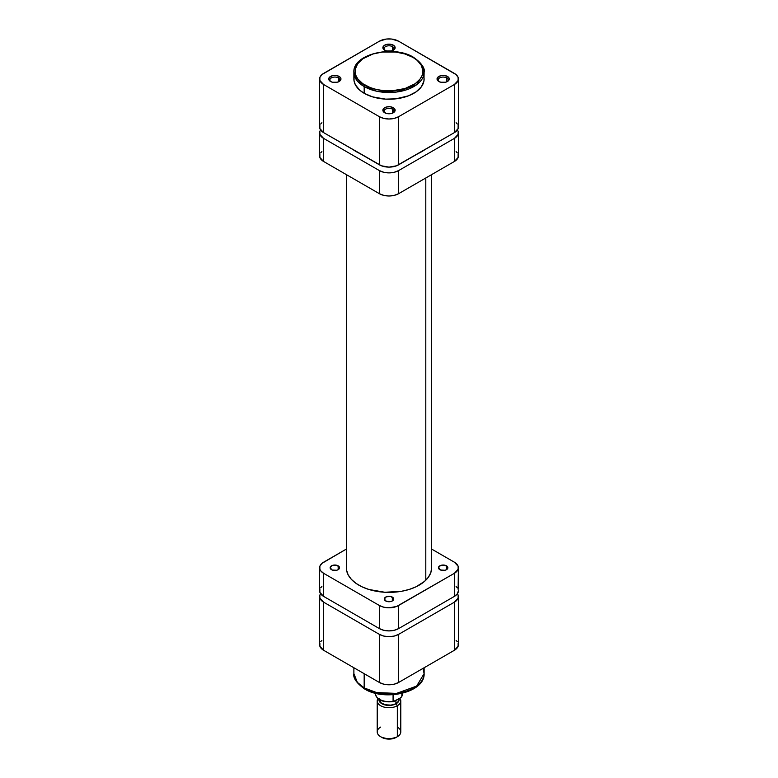 <?xml version="1.0" encoding="UTF-8"?>
<svg xmlns="http://www.w3.org/2000/svg" width="778" height="778" viewBox="0 0 778 778"><rect width="100%" height="100%" fill="white"/><g stroke="black" fill="none" stroke-linecap="round" stroke-linejoin="round"><path stroke-width="1.17" d="M338.333 77.897A4.95 2.859 0 0 0 331.545 77.79A4.95 2.859 0 0 0 330.961 81.7A4.95 2.859 180 0 1 329.891 79.92A4.95 2.859 180 0 1 332.945 77.275A4.95 2.859 180 0 1 338.333 77.897L338.333 81.865L338.333 77.897A4.95 2.859 180 0 1 339.782 79.92A4.95 2.859 180 0 1 338.712 81.7A4.95 2.859 0 0 0 338.333 77.897L339.169 76.458L338.333 77.897M330.504 81.457L330.504 81.457A6.127 3.54 180 0 1 330.504 76.458A6.127 3.54 180 0 1 339.169 76.458L336.028 75.485L332.488 75.69L329.172 77.606L328.831 79.648L330.504 81.457L332.488 82.225L337.185 82.225L339.169 81.457L340.852 79.648L340.852 78.267L339.169 76.458A6.127 3.54 180 0 1 339.169 81.457A6.127 3.54 180 0 1 330.504 81.457L331.34 81.943M392.501 109.173A4.95 2.859 0 0 0 385.703 109.056A4.95 2.859 0 0 0 385.129 112.966A4.95 2.859 180 0 1 384.05 111.186A4.95 2.859 180 0 1 387.104 108.55A4.95 2.859 180 0 1 392.501 109.173L392.501 113.131L392.501 109.173A4.95 2.859 180 0 1 393.95 111.186A4.95 2.859 180 0 1 392.871 112.966A4.95 2.859 0 0 0 392.501 109.173L393.337 107.724L392.501 109.173M384.663 112.732L384.663 112.732A6.127 3.54 180 0 1 384.663 107.724A6.127 3.54 180 0 1 393.337 107.724L390.196 106.761L386.656 106.956L383.904 108.259L382.99 110.914L383.904 112.197L386.656 113.5L391.344 113.5L394.096 112.197L395.01 110.914L394.66 108.871L393.337 107.724A6.127 3.54 180 0 1 393.337 112.732A6.127 3.54 180 0 1 384.663 112.732L385.499 113.209M392.501 46.631A4.95 2.859 0 0 0 385.703 46.515A4.95 2.859 0 0 0 385.129 50.424A4.95 2.859 180 0 1 384.05 48.644A4.95 2.859 180 0 1 387.104 46.009A4.95 2.859 180 0 1 392.501 46.631L392.501 50.589L392.501 46.631A4.95 2.859 180 0 1 393.95 48.644A4.95 2.859 180 0 1 392.871 50.424A4.95 2.859 0 0 0 392.501 46.631L393.337 45.182L392.501 46.631M384.663 50.191L384.663 50.191A6.127 3.54 180 0 1 384.663 45.182A6.127 3.54 180 0 1 393.337 45.182L390.196 44.22L386.656 44.414L383.904 45.717L382.99 48.372L383.904 49.656L386.656 50.959L391.344 50.959L394.096 49.656L395.01 48.372L394.66 46.33L393.337 45.182A6.127 3.54 180 0 1 393.337 50.191A6.127 3.54 180 0 1 384.663 50.191L385.499 50.667M446.66 77.897A4.95 2.859 0 0 0 439.862 77.79A4.95 2.859 0 0 0 439.288 81.7A4.95 2.859 180 0 1 438.218 79.92A4.95 2.859 180 0 1 441.272 77.275A4.95 2.859 180 0 1 446.66 77.897L446.66 81.865L446.66 77.897A4.95 2.859 180 0 1 448.109 79.92A4.95 2.859 180 0 1 447.039 81.7A4.95 2.859 0 0 0 446.66 77.897L447.496 76.458L446.66 77.897M438.831 81.457L438.831 81.457A6.127 3.54 180 0 1 438.831 76.458A6.127 3.54 180 0 1 447.496 76.458L444.355 75.485L440.815 75.69L437.499 77.606L437.148 79.648L438.831 81.457L440.815 82.225L445.512 82.225L447.496 81.457L449.169 79.648L448.828 77.606L447.496 76.458A6.127 3.54 180 0 1 447.496 81.457A6.127 3.54 180 0 1 438.831 81.457L439.667 81.943M354.048 76.973L354.048 80.941L355.39 84.841L359.806 90.219L364.172 93.292L364.172 86.562A1.177 0.681 -60 0 1 364.999 85.113C357.014 81.622 347.562 67.851 364.999 57.407C383.087 47.341 406.943 52.797 413.001 57.407L417.222 60.373L421.481 65.576L422.94 71.255L422.289 75.087L420.353 78.763L415.238 83.693L404.998 88.536L392.326 90.763L382.377 90.481L376.007 89.363L370.143 87.554L362.762 83.693L357.647 78.763L355.711 75.087L355.225 69.339L357.647 63.757L362.762 58.827L373.002 53.983L382.377 52.038L395.623 52.038L404.998 53.983L413.001 57.407A1.177 0.681 -60 0 1 413.585 57.348A1.177 0.681 120 0 0 413.001 57.407C420.986 60.898 430.438 74.669 413.001 85.113C394.913 95.179 371.057 89.723 364.999 85.113A1.177 0.681 120 0 0 364.172 86.562L376.552 91.182L396.508 92.028L416.648 84.724L424.117 72.218A35.117 20.277 180 0 1 402.44 90.958A35.117 20.277 180 0 1 364.172 86.562L364.172 93.292A35.117 20.277 0 0 0 402.44 97.688A35.117 20.277 0 0 0 424.117 78.957L423.952 76.973M413.828 57.883A35.117 20.277 180 0 1 424.117 72.218C425.226 68.367 421.715 63.407 413.585 57.348A1.177 0.681 -60 0 1 413.828 57.883M319.875 125.54L319.875 128.594L323.59 132.6L323.59 84.491A13.557 7.829 180 0 1 319.622 78.957A13.557 7.829 180 0 1 323.59 73.424L379.421 41.195L386.355 39.046L391.645 39.046L398.579 41.195L456.103 74.61L458.125 77.43L458.125 80.484L454.41 84.491L398.579 116.719L394.183 118.421L389 119.015L383.817 118.421L379.421 116.719L323.59 84.491L319.875 80.484L319.875 77.43L321.898 74.61L379.421 41.195A13.557 7.829 180 0 1 398.579 41.195L454.41 73.424A13.557 7.829 180 0 1 458.378 78.957A13.557 7.829 180 0 1 454.41 84.491L454.41 132.6L458.125 128.594L458.125 125.54M413.585 57.348C393.522 44.599 352.599 54.032 353.883 72.218L357.316 80.961L364.172 86.562A35.117 20.277 180 0 1 353.883 72.218L353.883 78.957A35.117 20.277 0 0 0 364.172 93.292L372.448 96.842L385.557 99.137L395.846 98.845L408.508 95.811L416.142 91.823L421.443 86.718L423.952 80.941L424.117 72.218M319.622 78.957L319.622 127.067A13.557 7.829 0 0 0 323.59 132.6L323.59 84.491L379.421 116.719L379.421 164.829L323.59 132.6L381.473 165.802L389 167.124L396.527 165.802L454.41 132.6L398.579 164.829L398.579 116.719L454.41 84.491L454.41 132.6A13.557 7.829 0 0 0 458.378 127.067L458.378 78.957M457.347 124.072L456.103 122.72M321.898 122.72L320.653 124.072M379.421 116.719L379.421 164.829A13.557 7.829 0 0 0 398.579 164.829L398.579 116.719A13.557 7.829 180 0 1 379.421 116.719M425.799 580.213L425.799 177.987L425.799 580.213M422.96 668.419L424.117 673.592L416.648 686.089L396.508 693.402L376.552 692.546L364.172 687.927A2.353 1.361 120 0 0 364.658 689.007A2.353 1.361 -60 0 1 364.172 687.927A35.117 20.277 -0 0 0 402.44 692.323A35.117 20.277 -0 0 0 424.117 673.592C425.07 692.595 384.682 701.581 364.658 689.007C356.538 683.103 352.94 677.969 353.883 673.592A35.117 20.277 0 0 0 364.172 687.927L364.172 673.69L364.172 687.927L357.316 682.335L353.883 673.592L353.883 667.748M321.898 640.382L320.653 641.733M319.875 643.202L319.875 646.255L323.59 650.262L379.421 682.491L383.817 684.193L389 684.786L394.183 684.193L398.579 682.491L454.41 650.262L458.125 646.255L458.125 643.202M457.347 641.733L456.103 640.382M368.218 690.135L379.489 693.616L392.209 694.336M395.389 694.064L404.443 692.196L412.165 688.89M457.347 593.624L458.125 595.092L458.125 598.146L454.41 602.153L398.579 634.381L394.183 636.083L389 636.676L383.817 636.083L379.421 634.381L323.59 602.153L319.875 598.146L319.875 595.092L320.653 593.624M454.41 602.153L454.41 650.262L398.579 682.491L398.579 634.381L454.41 602.153L454.41 650.262A13.557 7.829 -0 0 0 458.378 644.729L458.378 596.619A13.557 7.829 180 0 1 454.41 602.153M379.421 634.381L323.59 602.153L323.59 650.262L379.421 682.491L379.421 634.381L379.421 682.491A13.557 7.829 0 0 0 398.579 682.491L398.579 634.381A13.557 7.829 180 0 1 379.421 634.381M319.622 596.619L319.622 644.729A13.557 7.829 0 0 0 323.59 650.262L323.59 602.153A13.557 7.829 180 0 1 319.622 596.619A13.557 7.829 180 0 1 320.575 593.731M457.425 593.731A13.557 7.829 180 0 1 458.378 596.619M365.835 688.89A2.353 1.361 -60 0 1 364.658 689.007M397.334 727.09A11.787 6.808 180 0 1 397.334 736.717L396.167 737.388L397.334 736.717A11.787 6.808 0 0 0 400.787 731.904L400.787 700.92A11.787 6.808 180 0 1 397.334 705.734A11.787 6.808 0 0 0 399.873 698.294A11.787 6.808 180 0 1 400.787 700.92M399.036 698.78A10.133 5.854 180 0 1 396.167 703.711L397.334 705.734L397.334 736.717L397.334 705.734A11.787 6.808 180 0 1 384.488 707.202A11.787 6.808 180 0 1 377.213 700.92A11.787 6.808 180 0 1 377.904 698.625A11.787 6.808 0 0 0 382.698 706.667A11.787 6.808 0 0 0 397.334 705.734L396.167 703.711L390.974 705.315L383.369 704.44L379.635 701.814L379.061 698.43M379.217 699.568L380.87 702.709L385.256 704.79L390.906 705.111L394.436 704.265L395.914 703.565L395.914 700.579L395.914 703.565A9.783 5.65 0 0 0 398.783 699.568L398.589 698.469M380.248 699.811L385.509 701.61L391.616 701.746M394.096 701.513L399.581 698.469L393.201 701.542L393.075 694.725L393.075 701.26A13.557 7.829 180 0 1 375.463 694.122M402.537 693.48A13.557 7.829 180 0 1 401.925 696.154L401.925 693.402L401.798 696.582L399.581 698.469L401.536 696.971M381.833 737.388L389 739.1L396.167 737.388A10.133 5.854 0 0 1 381.833 737.388L380.666 736.717A11.787 6.808 180 0 1 380.666 727.09M377.213 700.92L377.213 731.904A11.787 6.808 0 0 0 384.488 738.186A11.787 6.808 0 0 0 397.334 736.717A11.787 6.808 180 0 1 380.666 736.717M398.939 698.43L398.365 701.814L396.167 703.711A10.133 5.854 180 0 1 384.964 704.936A10.133 5.854 180 0 1 378.867 699.373M379.217 699.607A9.783 5.65 0 0 0 385.285 704.8A9.783 5.65 0 0 0 395.914 703.565L398.035 701.737L398.783 698.926M401.798 696.582L401.925 696.154A13.557 7.829 0 0 0 402.557 693.801L401.769 696.631M375.443 693.247L375.443 693.801A13.557 7.829 0 0 0 393.075 701.26L393.464 701.62M338.167 565.83L338.167 569.681L339.461 568.28L339.461 567.22L336.641 565.236L332.216 565.489L330.125 567.755A4.717 2.723 180 0 1 333.033 565.236A4.717 2.723 180 0 1 338.167 565.83A4.717 2.723 180 0 1 339.548 567.755A4.717 2.723 180 0 1 336.641 570.264A4.717 2.723 180 0 1 331.506 569.681A4.717 2.723 180 0 1 330.125 567.755L332.216 570.011L336.641 570.264L338.167 569.681L338.167 565.83M392.336 597.096L392.336 600.947L393.357 600.062L393.619 598.496L390.799 596.512L386.384 596.755L384.283 599.021A4.717 2.723 180 0 1 387.201 596.512A4.717 2.723 180 0 1 392.336 597.096A4.717 2.723 180 0 1 393.717 599.021A4.717 2.723 180 0 1 390.799 601.54A4.717 2.723 180 0 1 385.664 600.947A4.717 2.723 180 0 1 384.283 599.021L386.384 601.287L390.799 601.54L392.336 600.947L392.336 597.096M446.494 565.83L446.494 569.681L447.788 568.28L447.788 567.22L444.967 565.236L440.543 565.489L438.452 567.755A4.717 2.723 180 0 1 441.359 565.236A4.717 2.723 180 0 1 446.494 565.83A4.717 2.723 180 0 1 447.875 567.755A4.717 2.723 180 0 1 444.967 570.264A4.717 2.723 180 0 1 439.833 569.681A4.717 2.723 180 0 1 438.452 567.755L440.543 570.011L444.967 570.264L446.494 569.681L446.494 565.83M358.833 585.163A42.664 24.633 180 0 1 346.336 567.755A42.664 24.633 180 0 1 346.58 565.168L346.55 570.167L348.174 574.903L351.374 579.357L356.023 583.374L361.935 586.787L368.889 589.471L384.818 592.262L401.38 591.319L409.111 589.471L416.065 586.787L424.467 581.438L428.415 577.179L430.837 572.559L431.664 567.755A42.664 24.633 180 0 1 405.328 590.502A42.664 24.633 180 0 1 358.833 585.163M431.42 565.168A42.664 24.633 180 0 1 431.664 567.755L431.42 565.168M458.125 589.316L458.378 567.755A13.557 7.829 180 0 0 454.41 562.222L431.42 548.947L454.41 562.222L458.125 566.228L458.125 569.282L454.41 573.289L454.41 596.376L398.579 628.614L398.579 605.517L454.41 573.289L396.527 606.49L389 607.812L383.817 607.21L379.421 605.517L379.421 628.614L323.59 596.376L323.59 573.289L379.421 605.517L323.59 573.289L320.653 570.751L319.875 569.282L319.875 566.228L321.898 563.408L346.58 548.947L323.59 562.222A13.557 7.829 180 0 0 319.622 567.755A13.557 7.829 180 0 0 323.59 573.289L323.59 596.376L319.875 592.369L319.875 589.316M456.103 586.495L457.347 587.847M458.378 567.755A13.557 7.829 180 0 1 454.41 573.289L454.41 596.376A13.557 7.829 0 0 0 458.378 590.842L457.347 593.838L454.41 596.376L398.579 628.614L394.183 630.306L389 630.9L383.817 630.306L379.421 628.614L323.59 596.376A13.557 7.829 0 0 1 319.622 590.842L319.622 567.755M320.653 587.847L321.898 586.495M398.579 628.614L398.579 605.517A13.557 7.829 180 0 1 379.421 605.517L379.421 628.614A13.557 7.829 0 0 0 398.579 628.614M356.334 151.7A46.194 26.666 180 0 1 353.202 149.697L359.796 153.509A46.194 26.666 180 0 1 356.334 151.7M320.653 129.848L319.875 131.317L319.875 134.37L323.59 138.377L379.421 170.606L379.421 193.703L323.59 161.464L323.59 138.377L379.421 170.606L383.817 172.298L389 172.901L394.183 172.298L398.579 170.606L454.41 138.377L454.41 161.464L398.579 193.703L398.579 170.606L454.41 138.377L458.125 134.37L458.125 131.317L457.347 129.848M319.875 154.404L319.875 157.457L323.59 161.464L379.421 193.703L383.817 195.395L389 195.988L394.183 195.395L398.579 193.703L454.41 161.464L458.125 157.457L458.125 154.404M457.347 152.935L456.103 151.584M321.898 151.584L320.653 152.935M424.798 149.697L418.204 153.509A46.194 26.666 180 0 0 424.798 149.697M319.622 132.844L319.622 155.931A13.557 7.829 0 0 0 323.59 161.464L323.59 138.377A13.557 7.829 180 0 1 319.622 132.844A13.557 7.829 180 0 1 320.575 129.955M379.421 170.606L379.421 193.703A13.557 7.829 0 0 0 398.579 193.703L398.579 170.606A13.557 7.829 180 0 1 379.421 170.606M454.41 138.377L454.41 161.464A13.557 7.829 -0 0 0 458.378 155.931L458.378 132.844A13.557 7.829 180 0 1 454.41 138.377M457.425 129.955A13.557 7.829 180 0 1 458.378 132.844M446.66 81.943L447.496 81.457M392.501 50.667L393.337 50.191M392.501 113.209L393.337 112.732M338.333 81.943L339.169 81.457M346.58 570.332L346.58 174.739M431.42 570.332L431.42 174.739M424.117 673.592L424.117 667.748M397.334 736.717L396.167 737.388M402.557 693.247L402.557 693.801M393.843 701.581C382.99 702.729 376.863 700.132 375.443 693.801"/></g></svg>
